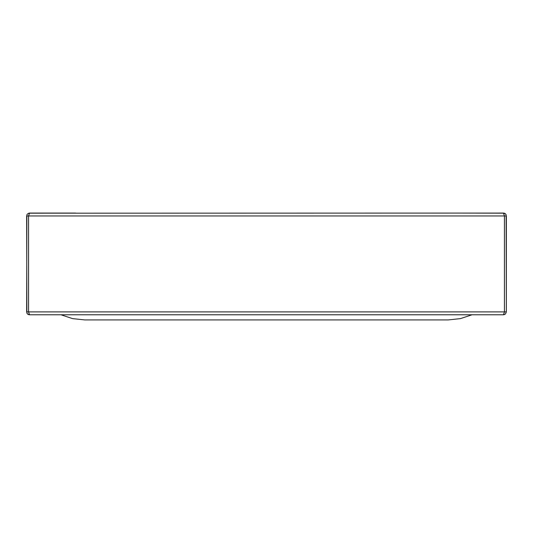 <?xml version="1.0" encoding="UTF-8"?>
<svg xmlns="http://www.w3.org/2000/svg" width="533" height="533" viewBox="0 0 533 533"><rect width="100%" height="100%" fill="white"/><g stroke="black" fill="none" stroke-linecap="round" stroke-linejoin="round"><path stroke-width="0.8" d="M75.579 213.08L29.528 213.08L27.496 213.926L26.87 214.859L26.65 311.898L28.569 311.898L29.528 314.776L60.962 314.776L72.575 318.621L84.74 319.92L448.26 319.92L460.425 318.621L472.038 314.776L503.472 314.776L504.431 311.898L506.35 311.898L506.35 215.958L504.431 215.958L504.431 311.898L28.569 311.898L28.569 215.958L26.65 215.958L26.87 312.998A2.878 2.878 0 0 0 28.789 314.683L29.528 314.776L27.496 313.937L26.87 312.998A2.878 2.878 0 0 0 28.789 314.683M28.789 213.18L503.472 213.08L505.504 213.926L506.13 214.859A2.878 2.878 0 0 0 504.211 213.18L457.421 213.08M504.211 314.683L505.504 313.937L506.35 311.898L506.13 214.859A2.878 2.878 0 0 0 504.211 213.18A2.878 2.878 0 0 1 505.504 213.926A2.878 2.878 0 0 0 504.211 213.18M505.504 313.937L503.472 314.776L29.528 314.776L27.496 313.937M505.504 213.926A2.878 2.878 0 0 1 506.13 214.859A2.878 2.878 0 0 0 505.504 213.926L503.472 213.08L504.431 215.958L28.569 215.958L29.528 213.08L27.496 213.926"/></g></svg>
